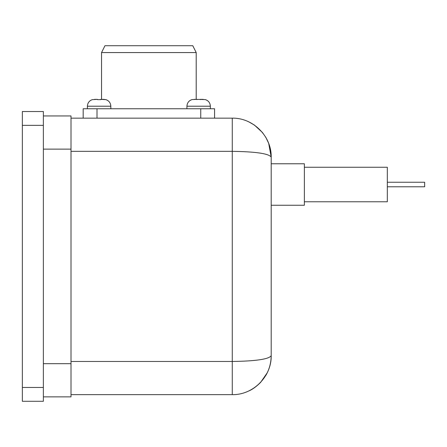 <?xml version="1.0" encoding="UTF-8"?>
<svg xmlns="http://www.w3.org/2000/svg" width="447" height="447" viewBox="0 0 447 447"><rect width="100%" height="100%" fill="white"/><g stroke="black" fill="none" stroke-linecap="round" stroke-linejoin="round"><path stroke-width="0.67" d="M271.195 205.251L304.373 205.251L304.373 163.775L271.195 163.775M304.373 201.77L387.325 201.77L387.325 167.262L304.373 167.262M186.919 108.755L186.919 106.213L210.364 106.213C210.151 102.849 208.458 100.642 205.279 99.586L196.211 99.351L196.211 52.573L101.536 52.573L101.536 99.351L100.765 99.642L97.446 99.642L97.446 99.351L92.468 99.642L97.446 99.351L94.529 99.351M87.383 108.755L87.383 106.213C87.618 102.838 89.316 100.631 92.468 99.586L92.468 99.642M100.765 99.351L105.743 99.642L103.682 99.351L100.765 99.351L100.765 99.642M92.468 99.586C89.316 100.631 87.618 102.838 87.383 106.213L110.828 106.213C110.616 102.849 108.917 100.642 105.743 99.586L105.743 99.642M200.301 99.642L200.301 99.351L203.279 99.351M194.071 99.351L196.982 99.351L192.009 99.586C188.852 100.631 187.159 102.838 186.919 106.213M196.211 52.573L192.78 45.711L104.967 45.711L101.536 52.573M97.446 99.351L97.446 99.642M196.982 99.351L196.982 99.642M200.301 99.351L203.217 99.351M214.571 118.153L214.571 108.755L83.181 108.755L83.181 118.153M387.325 186.779L424.65 186.779L424.65 182.247L387.325 182.247M43.365 396.863L71.012 396.863L71.012 115.946L43.365 115.946M71.012 151.337L232.267 151.337L232.267 118.153C253.075 117.717 271.631 136.279 271.195 157.087C271.631 136.279 253.075 117.717 232.267 118.153L71.012 118.153M71.012 394.651L232.267 394.651C253.075 395.087 271.631 376.53 271.195 355.723C271.631 376.53 253.075 395.087 232.267 394.651L232.267 361.472L71.012 361.472M43.365 401.289L43.365 387.46L22.35 387.46L22.35 401.289L43.365 401.289M43.365 125.344L43.365 111.521L22.35 111.521L22.35 125.344L43.365 125.344L43.365 387.46M248.951 390.89C252.471 389.415 256.343 386.599 260.567 382.448L267.233 372.826C269.859 367.373 271.184 361.668 271.195 355.723C268.843 359.204 255.863 361.126 232.267 361.472L232.267 151.337C255.863 151.684 268.843 153.6 271.195 157.087L268.77 143.582L266.781 139.084M265.976 375.189C269.34 369.406 271.078 362.914 271.195 355.723L271.195 157.087L268.708 143.42L265.926 137.531L262.439 132.491L254.416 125.076L248.823 121.852M22.35 125.344L22.35 387.46M97.005 118.153L97.005 108.755M200.742 118.153L200.742 108.755M71.012 363.685L43.365 363.685M43.365 149.125L71.012 149.125M110.828 108.755L110.828 106.213M210.364 108.755L210.364 106.213C210.151 102.849 208.458 100.642 205.279 99.586"/></g></svg>
